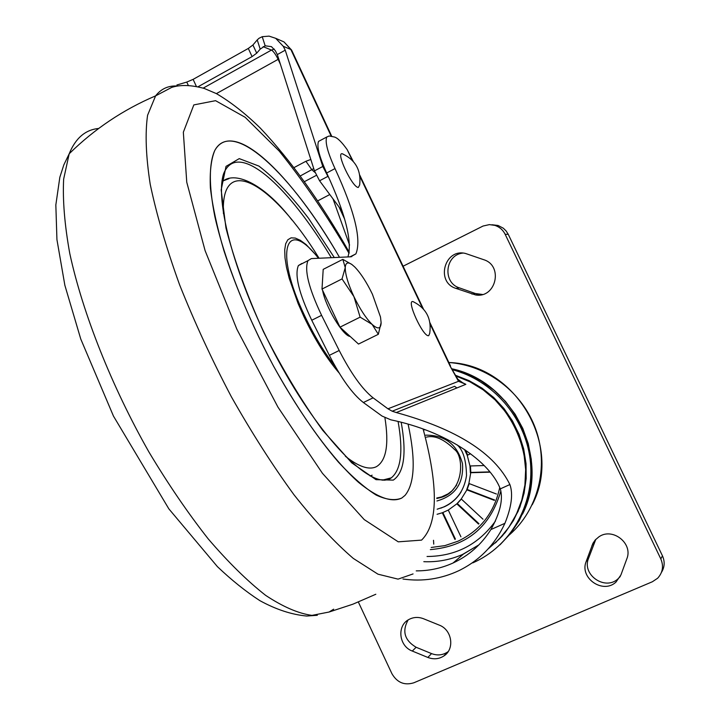 <?xml version="1.0" encoding="UTF-8"?>
<svg xmlns="http://www.w3.org/2000/svg" width="720" height="720" viewBox="0 0 720 720"><rect width="100%" height="100%" fill="white"/><g stroke="black" fill="none" stroke-linecap="round" stroke-linejoin="round"><path stroke-width="1.08" d="M433.512 540.297L433.746 544.14M454.932 539.46L442.314 512.775L448.281 510.066L460.917 536.787M442.863 512.568L455.4 539.082M461.367 499.077L457.29 503.514L478.971 523.719M478.53 524.079L456.831 503.838L461.25 498.969L482.994 519.21M448.281 510.066L457.29 503.514M469.215 483.606L467.145 489.465L494.676 500.022M494.253 500.346L466.695 489.78L468.882 483.471L496.467 494.028M461.25 498.969L467.145 489.465M470.448 465.948L470.808 472.437L489.915 471.888M490.14 472.167L470.358 472.725L469.962 465.966L484.191 465.543M468.882 483.471L470.808 472.437M465.408 450.09L467.676 455.049L470.529 453.735M470.583 453.771L467.226 455.328L464.463 449.451M469.962 465.966L467.226 455.328L467.676 455.049M455.4 375.246L469.152 380.682L482.04 388.152L493.74 397.503L503.973 408.519L512.505 420.948L519.129 434.502L523.674 448.848L526.041 463.671L526.167 478.602L524.07 493.29L519.786 507.393L513.432 520.587L505.17 532.566L495.198 543.051M452.358 369.72C492.525 380.169 524.889 417.096 530.109 459.144C535.392 501.192 512.982 543.231 476.595 561.105L472.806 562.878M412.29 651.051C398.88 646.182 396.648 625.671 408.879 619.506C413.505 617.049 418.392 616.788 423.522 618.741L439.155 625.077C452.043 629.703 455.004 649.026 443.907 655.947C438.957 659.133 433.602 659.628 427.851 657.45L412.29 651.051L416.124 647.271L431.559 653.598C437.256 655.758 442.557 655.254 447.471 652.095L448.182 651.582M408.114 619.965C401.877 631.242 404.55 640.341 416.124 647.271M483.669 259.677C503.667 265.635 495.981 298.62 475.542 294.93L455.913 288.387C435.249 282.069 444.708 247.869 465.651 253.512L483.669 259.677M462.69 253.107C444.96 254.907 442.386 282.789 459.432 287.892L475.326 293.517L482.427 294.471M620.91 574.974L615.915 582.147C602.847 594.396 579.249 577.944 586.17 561.519L592.947 543.303L595.215 540L598.869 536.859C612.495 527.049 633.357 543.42 626.805 558.9L620.91 574.974M595.809 539.361L588.501 558.45C581.643 574.731 605.016 591.012 617.976 578.871L620.271 576.495M403.083 266.22L483.057 226.035L489.393 224.613L494.901 225.387C499.527 226.926 502.947 229.905 505.161 234.315L660.807 558.909C663.84 566.154 662.778 572.607 657.621 578.25L652.356 581.76L413.793 682.803C404.442 685.647 397.152 682.623 391.932 673.713L358.362 602.046M661.464 572.364C664.677 567.126 665.01 561.618 662.454 555.831L660.807 558.909M505.161 234.315L508.248 234.315L506.133 230.967L503.307 228.195L498.087 225.477L491.967 224.748M508.248 234.315L662.454 555.831M259.002 38.295L257.229 39.924L260.19 49.131L265.158 45.801L262.233 36.693L259.002 38.295M198.09 86.742L252.081 56.601L256.707 53.172L260.19 49.131M256.707 53.172L252.927 45L257.229 39.924M177.669 85.986L176.913 84.978L186.768 82.071L188.289 85.374M196.344 86.364L193.122 79.362L186.768 82.071M193.122 79.362L248.31 48.447L252.081 56.601M252.927 45L248.31 48.447M319.572 180.774L327.897 176.382L322.794 166.473L314.469 170.883L319.572 180.774L342.216 211.266M327.897 176.382L328.887 177.732M265.158 45.801L271.431 46.647L275.31 50.67L277.317 54.576L314.469 170.883M331.839 136.512L291.825 50.526L283.977 41.913L280.638 40.464M278.73 59.004L278.136 59.346C275.688 54.378 273.465 51.291 271.467 50.067L274.293 49.086M262.233 36.693L269.073 36.126L275.679 38.313L283.23 46.26L285.237 50.175L322.794 166.473M277.317 54.576L285.237 50.175M313.74 168.579L300.375 175.914M313.551 167.994L311.193 160.605M401.742 498.06L405.045 495.378C414.774 483.462 415.782 459.702 408.087 424.098C415.782 459.702 414.774 483.462 405.045 495.378L401.742 498.06C391.761 502.893 377.352 497.655 358.524 482.337C332.883 459.414 301.626 417.141 273.582 366.183C245.988 314.622 224.469 259.461 214.866 216.675C208.755 185.859 208.944 163.215 214.785 150.462C211.095 159.363 209.637 171.9 210.402 188.064C212.535 206.163 217.017 226.971 223.857 250.479C236.061 288 252.63 326.574 273.582 366.183C295.155 404.892 316.809 436.914 338.535 462.258C352.314 477.018 364.833 487.944 376.119 495.036C386.469 499.842 395.01 500.85 401.742 498.06M339.489 257.319C292.464 175.149 232.47 117.468 214.785 150.462C218.988 143.01 225.216 139.941 233.469 141.255C260.172 145.35 303.426 194.958 339.489 257.319M98.658 128.475C85.392 129.708 75.573 138.141 69.201 153.765L63.648 179.109C62.577 200.142 64.62 224.955 69.786 253.548C82.701 313.272 111.609 386.271 148.986 452.097C168.183 484.128 187.911 513.036 208.161 538.821C228.249 562.248 247.419 581.094 265.662 595.377C283.014 606.843 298.449 613.512 311.976 615.384L329.076 612.027L333.666 609.183M177.462 86.022C168.462 85.455 161.172 88.731 155.601 95.868L147.582 115.263C145.017 133.263 145.89 156.24 150.201 184.203C156.6 214.686 166.392 248.202 179.586 284.76C194.544 322.254 211.797 359.586 231.354 396.756C251.757 432.819 272.628 465.489 293.985 494.775C315.045 521.334 334.809 542.547 353.295 558.414L377.982 574.182L398.07 579.132L413.064 573.93M301.869 263.466L298.395 265.554C294.471 274.95 298.926 293.184 311.751 320.256L329.337 355.347C341.226 378.405 352.566 394.128 363.366 402.516L382.032 416.052L390.78 419.814C446.877 431.433 489.816 461.412 500.292 488.88C503.325 499.293 500.184 512.856 490.869 529.578L504.918 523.314C511.578 506.772 513.234 493.848 509.886 484.542L500.292 488.88M363.366 402.516L373.104 397.836C362.403 389.376 351.099 373.59 339.201 350.487L329.337 355.347M373.104 397.836L387.954 408.807L392.193 411.21L396.279 412.551C456.543 429.066 494.415 453.069 509.886 484.542M320.616 140.292L318.546 141.399C316.593 146.313 319.302 156.843 326.673 172.989C345.429 213.633 352.512 241.614 347.94 256.932M339.201 350.487L321.588 315.324C308.727 288.207 304.191 269.982 307.971 260.64L311.373 258.588L350.775 256.806L355.887 253.881C361.674 239.814 354.717 211.383 335.007 168.588C327.618 152.415 324.864 141.894 326.745 137.016L329.184 135.99L334.341 136.998C337.482 137.817 341.766 142.038 347.202 149.679L352.26 160.317M504.918 523.314C494.991 544.644 479.691 560.403 459.009 570.6C441.225 578.961 422.55 581.769 402.975 579.024M416.241 570.879C428.751 570.906 440.721 568.413 452.142 563.409L453.087 562.986C468.873 555.651 481.464 544.518 490.869 529.578M457.497 378.666L458.523 381.303L465.867 384.318L461.907 382.392M457.488 378.639L450.117 366.138L458.523 381.303L387.954 408.807M353.223 161.361L347.202 149.679M428.733 335.637L429.732 333.297C431.748 318.807 426.258 308.277 413.253 301.707C405.423 298.584 423.288 337.815 428.733 335.637M413.784 301.932L413.253 301.707M358.317 187.452L359.667 184.968C361.314 170.406 355.563 160.02 342.405 153.81C335.259 151.497 352.368 187.677 358.317 187.452M343.215 154.143L342.405 153.81M381.123 322.668L378.324 334.305L372.132 324.405C377.919 329.58 380.916 329.004 381.123 322.668L380.493 317.016L372.411 294.219C366.624 282.249 360.738 273.168 354.744 266.976L351.981 264.582C347.814 261.675 345.573 262.683 345.249 267.606L342.837 259.353L351.873 264.501M353.916 296.595L342.036 278.919L345.249 267.606C345.24 274.392 348.129 284.049 353.916 296.595C359.982 309.105 366.057 318.384 372.132 324.405L360.126 317.142L353.916 296.595M378.324 334.305L358.506 344.061L339.993 327.159L322.002 289.062L342.036 278.919M339.993 327.159L360.126 317.142M322.002 289.062L323.199 269.361L342.837 259.353M350.181 336.456C342.954 335.97 325.512 306.9 322.596 290.304M322.11 287.28L322.461 281.592M437.076 514.296L442.314 512.775M502.911 535.239L499.914 538.398M511.29 523.602L518.391 510.786M520.065 506.673L513.162 520.452M451.89 368.802L466.875 373.698L481.032 380.889L494.019 390.213L505.503 401.445L515.187 414.315L522.837 428.508L528.246 443.673L531.288 459.441L531.882 475.407L530.028 491.184L525.762 506.376L519.21 520.605L510.543 533.529L499.986 544.842M532.215 504.774C563.382 445.653 515.592 364.41 448.866 362.511C486.963 365.112 522.702 392.328 535.851 429.516C549.027 466.686 538.11 509.697 509.643 534.654M431.559 653.598L427.851 657.45M475.326 293.517L471.942 294.066M459.432 287.892L455.913 288.387M588.501 558.45L586.17 561.519M594.252 542.574L591.975 545.499M461.151 491.823C457.029 498.519 451.44 503.505 444.366 506.772L437.148 509.211M339.12 372.969C326.727 358.56 315.009 339.813 303.957 316.755L298.107 303.534L289.251 278.469L286.506 267.399L284.985 257.76L284.715 249.813L285.678 243.765L287.829 239.76L291.069 237.852L295.29 238.068L300.357 240.336L306.108 244.566L319.014 258.246M335.295 366.507C324.477 352.845 314.379 336.168 304.992 316.485C273.555 251.127 285.588 215.964 318.474 258.273M384.93 417.798C389.106 444.375 386.298 460.656 376.488 466.632C369.216 470.304 358.839 466.848 345.366 456.273M223.434 213.642C220.428 151.209 273.609 183.978 319.077 258.246M372.123 475.191L370.107 476.037M222.012 181.287L228.96 178.641M263.16 46.665L271.467 50.067L203.202 88.119M283.23 46.26L290.862 49.509L331.299 136.404M216.387 93.618L278.136 59.346L280.404 64.242M315.054 172.521L311.895 169.812L305.91 161.271L294.111 167.553M310.824 159.471L305.91 161.271M333.009 198.873L349.56 245.052M398.079 421.461C403.362 451.098 401.094 469.899 391.284 477.855L384.516 480.231M382.293 480.177L391.284 477.855C373.725 491.265 325.161 444.627 282.087 367.425C238.815 289.98 213.975 204.003 223.515 173.961C226.971 165.132 232.785 161.217 240.966 162.243C263.34 164.871 299.826 205.083 331.299 257.688M334.305 257.553L308.574 218.349C290.988 195.363 274.437 177.939 258.912 166.086L239.256 158.625L226.026 166.374L221.166 189.918L225.954 227.961C234.063 259.641 246.537 294.165 263.385 331.524C282.06 368.505 301.824 401.418 322.686 430.29L351.756 462.87L376.011 479.664L393.282 480.114C404.136 472.734 406.773 453.447 401.184 422.226M349.065 253.377C326.376 214.704 303.093 180.603 279.216 151.074L245.16 117.297L215.568 100.674L193.833 104.904L183.339 132.237L186.759 182.232L205.101 250.65L236.871 329.238L277.947 407.106L322.434 473.301L364.194 519.57L398.259 541.836L421.578 540.117C438.057 523.872 438.561 486.819 423.108 428.958M326.673 172.989L335.007 168.588M392.193 411.21L454.617 386.307L456.885 387.963L396.279 412.551M495.459 521.064C478.548 544.464 455.742 556.281 427.05 556.497M423.819 561.681C437.319 562.266 450.234 559.854 462.555 554.454L478.827 544.941M430.353 549.621C466.965 546.426 490.473 526.833 500.895 490.842M456.651 485.109L452.016 490.824L447.183 494.568L440.622 497.574L441.576 496.935L436.779 498.006L441.576 496.935L448.74 493.542M426.348 437.157C434.646 435.024 444.06 439.155 454.563 449.532C464.139 456.156 464.283 491.409 440.622 497.574L436.815 498.501M436.941 500.976C455.31 495.72 463.824 483.282 462.492 463.662C457.308 444.582 445.086 435.078 425.826 435.159M499.725 487.539C494.37 512.586 480.438 530.487 457.92 541.242L444.87 545.625L431.208 547.47M455.823 375.957L469.998 381.825L483.192 389.862L495.072 399.87L505.332 411.624L513.711 424.818L519.984 439.128L524.007 454.194L525.654 469.629L524.907 485.055L521.784 500.067L516.366 514.305L508.797 527.4L499.293 539.046L488.088 548.964M456.885 387.963L465.867 384.318L461.403 382.131M359.937 176.472L422.46 307.971M430.155 324.153L450.117 366.138M321.588 315.324L311.751 320.256M495.936 542.367L496.485 541.872M520.128 506.511L513.09 520.569M451.881 368.784C513.18 381.573 550.782 458.352 522.522 514.134M443.907 655.947L447.471 652.095M475.542 294.93L478.881 294.363M615.915 582.147L617.976 578.871M498.087 225.477L494.901 225.387M424.404 429.831L425.421 429.804M457.119 444.825C463.131 450.045 466.263 460.341 466.506 475.704C464.022 491.724 455.445 502.551 440.793 508.176M221.913 182.133C233.352 170.532 262.665 182.025 291.87 219.906M291.609 50.067L283.977 41.913L275.679 38.313M338.967 206.892L344.655 219.15M349.263 252.27C320.688 202.041 291.033 160.65 260.307 128.088C245.376 113.517 230.742 102.033 216.396 93.618L204.336 88.488C191.412 84.933 180.531 84.573 171.702 87.39L155.601 95.868C123.282 109.638 94.491 128.934 69.219 153.747L63.837 164.871L59.832 177.273L55.836 204.966L56.934 239.589L64.863 285.291L80.775 339.066L113.472 416.115L168.84 508.842L217.404 566.64C231.606 580.149 245.745 591.48 259.839 600.633C275.985 609.48 291.609 614.619 306.711 616.041L317.331 615.285M329.049 612.036L352.845 604.215L375.822 594.252M351.729 256.698L351.432 256.158M355.887 253.881L350.091 256.833M453.087 562.986L463.473 554.04L478.899 544.869M455.76 375.858C510.39 391.176 543.15 462.762 516.303 514.422M457.893 379.251L462.618 382.725M450.531 366.03L429.948 322.731M423.432 309.024L359.73 175.05M462.636 382.734L461.889 382.383M326.745 137.016L318.546 141.399M307.971 260.64L298.395 265.554M317.79 200.826L329.796 194.535M304.515 181.611L316.323 175.374M351.981 264.582L351.477 264.204"/></g></svg>
